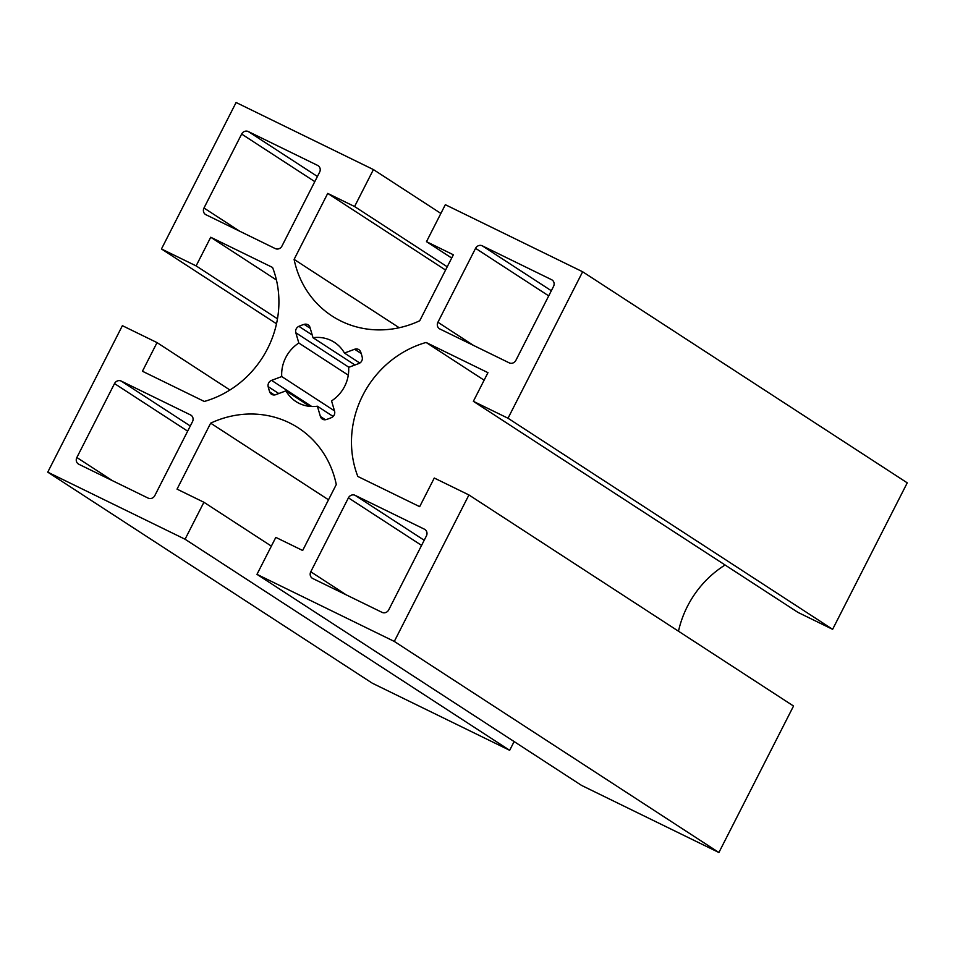 <?xml version="1.0" encoding="UTF-8"?>
<svg xmlns="http://www.w3.org/2000/svg" width="955" height="955" viewBox="0 0 955 955"><rect width="100%" height="100%" fill="white"/><g stroke="black" fill="none" stroke-linecap="round" stroke-linejoin="round"><path stroke-width="1.43" d="M437.903 322.253L475.566 248.324A5.193 4.811 123 0 1 482.263 245.817L551.56 279.672A5.193 4.811 123 0 1 553.542 286.404L515.879 360.345A5.193 4.811 123 0 1 509.182 362.84L439.873 328.986A5.193 4.811 123 0 1 437.903 322.253L473.573 345.447M348.432 497.842A5.193 4.811 123 0 1 355.117 495.335L424.426 529.189A5.193 4.811 123 0 1 426.408 535.922L388.733 609.851A5.193 4.811 123 0 1 382.048 612.358L312.739 578.503A5.193 4.811 123 0 1 310.769 571.77L348.432 497.842L421.585 545.401M319.627 172.151L281.952 246.08A5.193 4.811 123 0 1 275.267 248.587L205.958 214.732A5.193 4.811 123 0 1 203.988 207.999L241.651 134.058A5.193 4.811 123 0 1 248.336 131.563L317.645 165.418A5.193 4.811 123 0 1 319.627 172.151M114.516 383.576A5.193 4.811 123 0 1 121.201 381.069L190.511 414.924A5.193 4.811 123 0 1 192.492 421.668L154.817 495.597A5.193 4.811 123 0 1 148.132 498.104L78.823 464.249A5.193 4.811 123 0 1 76.854 457.505L114.516 383.576L187.657 431.147M358.829 363.545L348.647 367.353A35.299 32.745 123 0 1 331.564 400.897L334.572 411.151A5.193 4.811 123 0 1 331.504 417.586A50.866 47.201 123 0 1 326.24 419.555A5.193 4.811 123 0 1 320.391 416.464L317.382 406.209A35.299 32.745 123 0 1 295.954 401.554A35.299 32.745 123 0 1 285.939 390.858L275.756 394.666A5.193 4.811 123 0 1 269.716 391.944A50.866 47.201 123 0 1 268.164 386.632A5.193 4.811 123 0 1 271.566 380.377L281.737 376.557A35.299 32.745 123 0 1 298.831 343.024L295.823 332.77A5.193 4.811 123 0 1 298.879 326.335A50.866 47.201 123 0 1 304.144 324.366A5.193 4.811 123 0 1 310.005 327.458L313.013 337.712A35.299 32.745 123 0 1 334.441 342.368A35.299 32.745 123 0 1 344.457 353.064L354.639 349.255A5.193 4.811 123 0 1 360.68 351.977A50.866 47.201 123 0 1 362.232 357.277A5.193 4.811 123 0 1 358.829 363.545M333.14 416.464L317.382 406.209M309.802 406.364L285.939 390.858M334.489 410.865L281.737 376.557M348.288 375.184L298.831 343.024M354.974 364.989L313.013 337.712M359.808 363.055L344.457 353.064M328.508 499.799L210.661 423.161L177.045 489.139L203.904 502.258L185.067 539.229L47.75 472.152L122.383 325.679L157.038 342.606L142.438 371.244L204.286 401.458A98.616 91.501 -57 0 0 272.569 267.46L210.721 237.246L196.121 265.896L161.467 248.969L236.1 102.495L373.417 169.572L354.58 206.531L327.72 193.411L294.104 259.39A98.616 91.501 -57 0 0 332.065 316.021A98.616 91.501 -57 0 0 419.734 320.749L453.35 254.782L426.491 241.663L445.328 204.692L582.645 271.769L508.012 418.242L473.358 401.315L487.957 372.665L426.097 342.463A98.616 91.501 -57 0 0 357.827 476.461L419.675 506.663L434.274 478.025L468.929 494.953L394.296 641.426L256.979 574.349L275.816 537.379L302.663 550.498L336.279 484.531A98.616 91.501 -57 0 0 298.33 427.9A98.616 91.501 -57 0 0 210.661 423.161M271.363 546.129L203.904 502.258M514.124 741.569L509.672 750.308L185.067 539.229M509.672 750.308L372.355 683.231L47.75 472.152M229.928 389.998L157.038 342.606M276.425 279.982L210.721 237.246M277.475 318.803L196.121 265.896M276.508 323.781L161.467 248.969M440.876 213.431L373.417 169.572M447.227 266.779L354.58 206.531M445.567 270.05L327.72 193.411M399.214 327.744L294.104 259.39M451.679 258.041L426.491 241.663M508.012 418.242L832.617 629.321L907.25 482.848L582.645 271.769M832.617 629.321L797.962 612.394L473.358 401.315M484.125 380.186L426.097 342.463M725.072 565.002A98.616 91.501 -57 0 0 678.492 631.219M394.296 641.426L718.9 852.505L793.533 706.032L468.929 494.953M718.9 852.505L581.583 785.428L256.979 574.349M548.719 295.883L475.566 248.324M551.333 290.738L482.263 245.817M552.479 280.269L551.56 279.672M424.199 540.255L355.117 495.335M425.345 529.786L424.426 529.189M346.426 594.965L310.769 571.77M239.645 231.182L203.988 207.999M314.792 181.629L241.651 134.058M317.418 176.484L248.336 131.563M318.564 166.003L317.645 165.418M190.284 425.99L121.201 381.069M191.43 415.521L190.511 414.924M112.511 480.699L76.854 457.505M325.416 419.734L320.391 416.464M274.372 394.976L269.716 391.944M278.776 393.532L268.164 386.632M311.736 406.496L271.566 380.377M348.885 367.269L295.823 332.77M312.225 335.014L298.879 326.335M310.268 328.341L304.144 324.366M361.193 353.517L354.639 349.255"/></g></svg>
